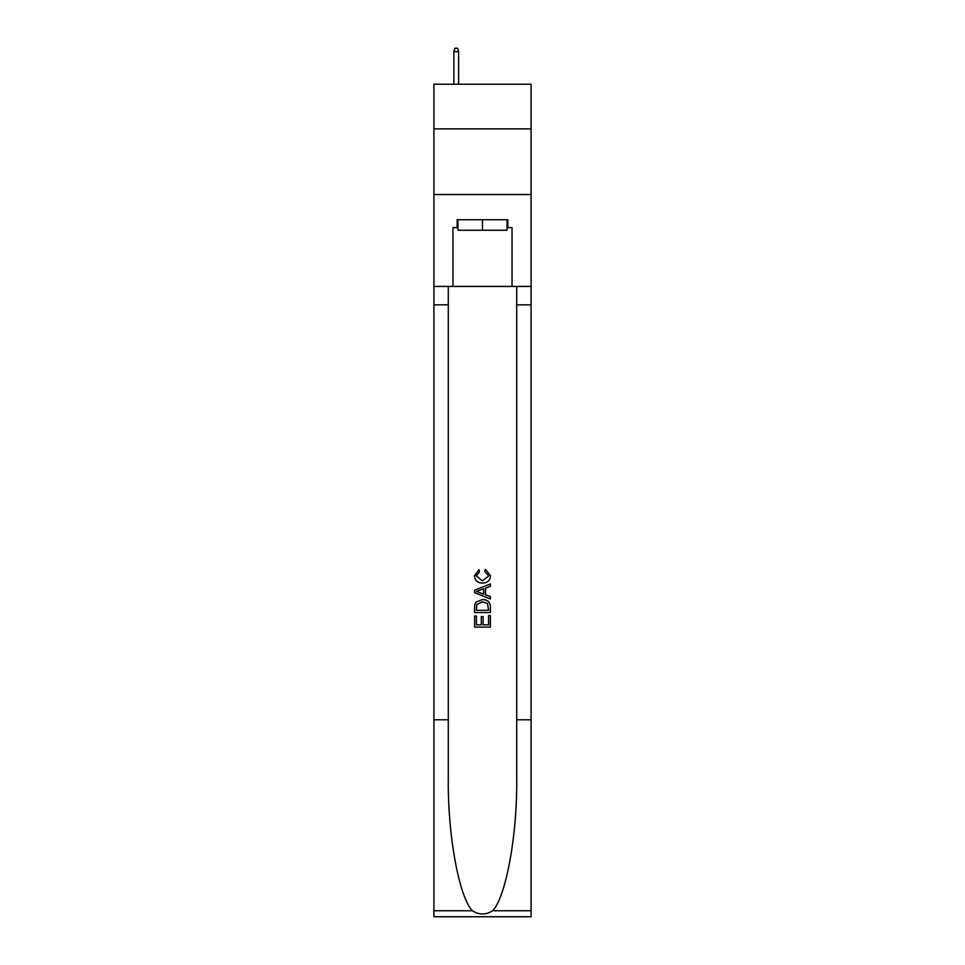 <?xml version="1.0" encoding="UTF-8"?>
<svg xmlns="http://www.w3.org/2000/svg" width="965" height="965" viewBox="0 0 965 965"><rect width="100%" height="100%" fill="white"/><g stroke="black" fill="none" stroke-linecap="round" stroke-linejoin="round"><path stroke-width="1.45" d="M531.088 128.876L531.088 84.232L433.912 84.232L433.912 128.876L531.088 128.876L531.088 194.532L433.912 194.532L433.912 128.876M507.059 219.743L507.059 230.249L457.941 230.249L457.941 219.743M482.5 219.743L482.5 230.249M488.555 615.573L488.555 624.862L483.103 624.862L488.555 624.862L488.555 615.573L490.377 615.573L490.377 627.093L474.611 627.093L474.611 615.984L474.611 627.093M481.282 616.587L481.282 624.862L476.433 624.862L481.282 624.862L481.282 616.587L483.103 616.587L483.103 624.862M475.974 602.076L474.84 604.367L475.974 602.076L482.404 599.615C487.446 599.591 490.099 602.027 490.377 606.901L490.377 612.546L474.611 612.546L474.611 607.154L474.611 612.546M485.323 569.314L484.804 571.533L485.323 569.314L490.57 575.743C490.148 580.58 487.421 583.017 482.379 583.053L482.379 583.053C477.53 582.944 474.877 580.52 474.418 575.791L478.99 569.712L479.472 571.943L476.228 575.9L482.367 580.821L488.76 575.948L484.816 571.533M492.657 910.755L531.088 910.755L531.088 916.75L433.912 916.75L433.912 719.781L448.291 719.781L448.291 778.345C447.591 834.315 458.954 896.835 472.343 910.755C479.11 915.073 485.878 915.073 492.657 910.755C506.046 896.835 517.409 834.315 516.709 778.345L516.709 286.448M474.611 590.182L474.611 592.691L490.377 598.939L474.611 592.691L474.611 590.182L490.377 583.922L474.611 590.182M516.709 719.781L531.088 719.781L531.088 194.532M433.912 719.781L433.912 194.532M448.291 286.448L448.291 719.781M531.088 910.755L531.088 719.781M433.912 286.448L452.959 286.448L452.959 227.619L457.941 227.619M507.059 227.619L507.843 227.619L507.843 219.743L457.157 219.743L457.157 227.619M507.843 227.619L512.041 227.619L512.041 286.448L531.088 286.448M452.959 286.448L512.041 286.448M490.377 583.922L490.377 586.286L485.528 588.071L485.528 594.79L490.377 596.587L490.377 598.939M479.34 592.51L483.706 594.126L483.706 588.746L476.433 591.436L479.34 592.51M483.706 588.746L483.706 594.126M474.611 607.154L474.84 604.367M487.434 603.354L488.555 610.326L487.434 603.354L482.367 601.834L476.758 604.524L476.433 610.326L488.555 610.326L476.433 610.326M474.611 615.984L476.433 615.984L476.433 624.862M458.604 84.232L458.604 51.664L453.876 51.664L453.876 84.232M453.876 51.664L454.925 48.25L457.555 48.25L458.604 51.664M516.709 304.831L531.088 304.831M448.291 304.831L433.912 304.831M433.912 910.755L472.343 910.755"/></g></svg>
